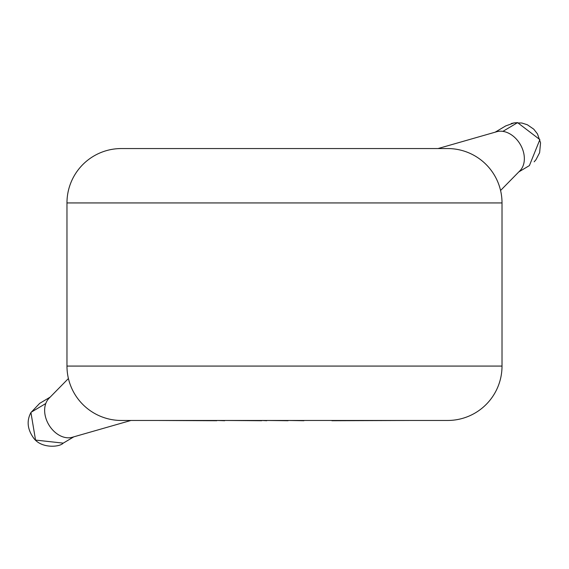 <?xml version="1.0" encoding="UTF-8"?>
<svg xmlns="http://www.w3.org/2000/svg" width="569" height="569" viewBox="0 0 569 569"><rect width="100%" height="100%" fill="white"/><g stroke="black" fill="none" stroke-linecap="round" stroke-linejoin="round"><path stroke-width="0.85" d="M39.624 403.414L30.932 412.575L35.548 440.079L63.223 443.13C59.688 447.227 41.452 448.706 33.777 438.258C27.397 429.453 26.444 420.889 30.925 412.561L30.939 412.561M529.412 165.565L539.867 139.618L517.57 122.634L514.269 122.868L505.727 125.905L495.179 132.172M130.948 420.463L72.227 437.291A23.109 16.921 -120.8 0 1 54.773 432.027A23.109 16.921 -120.8 0 1 45.783 403.521A23.109 16.921 -120.8 0 1 49.012 398.3L68.415 378.527M500.571 190.487L519.974 170.721A23.109 16.921 -120.8 0 0 523.665 152.862A23.109 16.921 -120.8 0 0 502.889 131.368A23.109 16.921 -120.8 0 0 496.758 131.724L438.045 148.552M66.971 202.934L66.971 366.08A54.382 54.382 0 0 0 121.353 420.463L447.639 420.463A54.382 54.382 0 0 0 502.014 366.08L502.014 202.934L66.971 202.934A54.382 54.382 0 0 1 121.353 148.552L447.639 148.552A54.382 54.382 0 0 1 502.014 202.934M331.926 420.733L412.383 420.463L303.903 420.463M303.903 420.733L288.07 420.463M288.07 420.733L266.726 420.463M266.726 420.733L261.726 420.463M261.726 420.733L224.698 420.463M224.698 420.733L216.803 420.463M216.803 420.733L156.461 420.463M511.211 123.53L514.262 122.861L521.851 123.018L527.328 124.753L533.765 129.177L537.499 133.957L540.55 142.798L539.625 152.67L535.934 159.782L534.163 161.824M31.103 412.255L45.783 403.521M517.57 122.634L502.889 131.368M66.971 366.08L502.014 366.08M63.259 443.123L73.806 436.843M518.828 171.888L529.376 165.607M39.624 403.4L50.164 397.126"/></g></svg>
